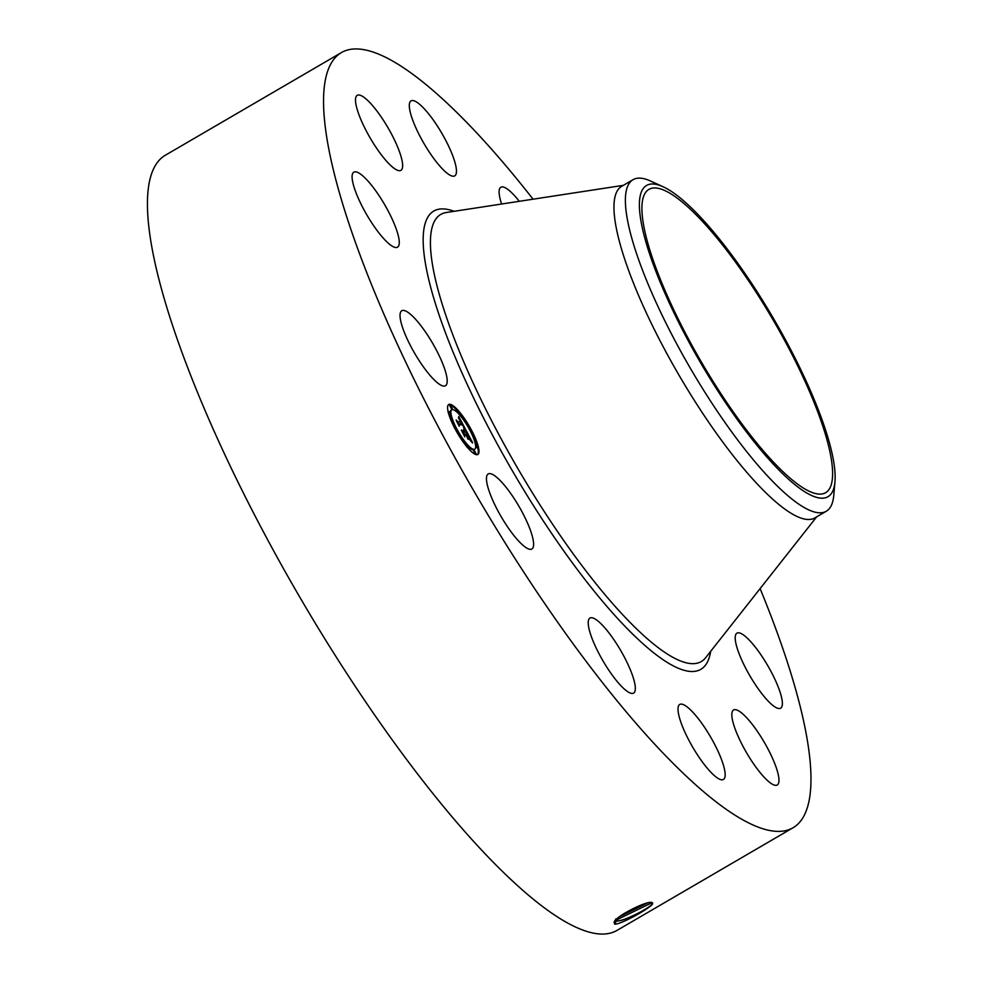 <?xml version="1.0" encoding="UTF-8"?>
<svg xmlns="http://www.w3.org/2000/svg" width="983" height="983" viewBox="0 0 983 983"><rect width="100%" height="100%" fill="white"/><g stroke="black" fill="none" stroke-linecap="round" stroke-linejoin="round"><path stroke-width="1.47" d="M784.176 472.811A175.527 41.569 -120.2 0 1 674.252 310.874A175.527 41.569 -120.2 0 1 648.866 189.4A175.527 41.569 -120.2 0 1 690.361 209.256A175.527 41.569 -120.2 0 1 800.285 371.193A175.527 41.569 -120.2 0 1 825.671 492.667A175.527 41.569 -120.2 0 1 784.176 472.811M835.009 481.326A180.073 42.65 59.8 0 0 773.854 319.119A180.073 42.65 59.8 0 0 662.972 186.696A180.073 42.65 59.8 0 0 639.528 200.741A180.073 42.65 59.8 0 0 731.426 411.226A180.073 42.65 59.8 0 0 834.972 481.719A180.073 42.65 59.8 0 0 835.009 481.326M833.805 494.941A191.869 45.439 -120.2 0 1 833.768 495.371A191.869 45.439 -120.2 0 1 826.31 511.221A191.869 45.439 -120.2 0 1 780.944 489.509A191.869 45.439 59.8 0 1 674.535 339.799A191.869 45.439 59.8 0 1 625.532 195.986A191.869 45.439 -120.2 0 1 633.027 179.705A191.869 45.439 -120.2 0 1 650.513 181.019L662.972 186.696M826.31 511.221L814.833 517.918A191.869 45.439 -120.2 0 1 769.468 496.206A191.869 45.439 -120.2 0 1 649.308 319.192A191.869 45.439 -120.2 0 1 621.551 186.401L633.027 179.705M760.105 588.608A448.567 106.238 -120.2 0 1 793.158 827.686A448.567 106.238 -120.2 0 1 687.105 776.939A448.567 106.238 -120.2 0 1 406.188 363.096A448.567 106.238 -120.2 0 1 341.31 52.64A448.567 106.238 -120.2 0 1 447.363 103.399A448.567 106.238 -120.2 0 1 533.069 199.193M403.067 328.986A43.412 10.285 -120.2 0 1 401.752 310.751A43.412 10.285 -120.2 0 1 422.112 327.278A43.412 10.285 -120.2 0 1 444.169 367.519A43.412 10.285 -120.2 0 1 445.483 385.754A43.412 10.285 -120.2 0 1 425.135 369.227A43.412 10.285 -120.2 0 1 403.067 328.986M399.282 242.641A43.412 10.285 -120.2 0 1 397.55 247.175A43.412 10.285 -120.2 0 1 371.046 221.765A43.412 10.285 -120.2 0 1 352.086 176.694A43.412 10.285 -120.2 0 1 353.819 172.16A43.412 10.285 -120.2 0 1 380.323 197.571A43.412 10.285 -120.2 0 1 399.282 242.641M399.393 170.698A43.412 10.285 -120.2 0 1 368.613 135.249A43.412 10.285 -120.2 0 1 357.21 95.339A43.412 10.285 -120.2 0 1 358.758 94.995A43.412 10.285 -120.2 0 1 389.538 130.444A43.412 10.285 -120.2 0 1 400.941 170.342A43.412 10.285 -120.2 0 1 399.393 170.698M444.488 170.956A43.412 10.285 -120.2 0 1 417.296 130.911A43.412 10.285 -120.2 0 1 411.017 100.868A43.412 10.285 -120.2 0 1 421.277 105.783A43.412 10.285 -120.2 0 1 448.469 145.828A43.412 10.285 -120.2 0 1 454.748 175.871A43.412 10.285 -120.2 0 1 444.488 170.956M501.625 204.022A43.412 10.285 -120.2 0 1 500.826 187.262A43.412 10.285 -120.2 0 1 519.282 201.306M735.186 637.684A43.412 10.285 -120.2 0 1 736.918 633.163A43.412 10.285 -120.2 0 1 763.422 658.561A43.412 10.285 -120.2 0 1 782.382 703.644A43.412 10.285 -120.2 0 1 780.649 708.165A43.412 10.285 -120.2 0 1 754.145 682.767A43.412 10.285 -120.2 0 1 735.186 637.684M735.075 709.628A43.412 10.285 -120.2 0 1 765.868 745.077A43.412 10.285 -120.2 0 1 777.258 784.987A43.412 10.285 -120.2 0 1 775.71 785.343A43.412 10.285 -120.2 0 1 744.93 749.882A43.412 10.285 -120.2 0 1 733.527 709.984A43.412 10.285 -120.2 0 1 735.075 709.628M689.98 709.37A43.412 10.285 -120.2 0 1 717.172 749.415A43.412 10.285 -120.2 0 1 723.451 779.458A43.412 10.285 -120.2 0 1 713.191 774.555A43.412 10.285 -120.2 0 1 685.999 734.498A43.412 10.285 -120.2 0 1 679.72 704.455A43.412 10.285 -120.2 0 1 689.98 709.37M612.004 636.984A43.412 10.285 -120.2 0 1 633.642 693.076A43.412 10.285 -120.2 0 1 611.549 674.166A43.412 10.285 -120.2 0 1 589.911 618.074A43.412 10.285 -120.2 0 1 612.004 636.984M522.034 511.848A43.412 10.285 -120.2 0 1 531.901 548.969A43.412 10.285 -120.2 0 1 498.037 511.074A43.412 10.285 -120.2 0 1 488.17 473.966A43.412 10.285 -120.2 0 1 522.034 511.848M449.931 404.271A28.937 6.856 -120.2 0 1 470.427 428.195A28.937 6.856 -120.2 0 1 477.861 454.49A28.937 6.856 -120.2 0 1 476.644 454.724A28.937 6.856 -120.2 0 1 456.137 430.8A28.937 6.856 -120.2 0 1 448.715 404.492A28.937 6.856 -120.2 0 1 449.931 404.271M793.158 827.686L617.066 930.36A448.567 106.238 -120.2 0 1 511 879.601A448.567 106.238 -120.2 0 1 230.083 465.77A448.567 106.238 -120.2 0 1 165.205 155.314L341.31 52.64M614.633 924.131L616.513 920.85L615.653 919.044L616.513 920.85C621.674 922.533 650.058 908.181 652.38 903.856L651.778 902.541C648.006 900.244 616.046 915.8 614.092 922.14L614.731 924.143M615.211 924.192C623.05 923.467 650.451 907.911 652.626 903.881L652.515 902.763L652.38 903.856L651.79 902.541L652.343 903.77C650.009 908.108 621.637 922.447 616.476 920.764L616.869 920.813M477.468 454.662A28.937 6.856 59.8 0 0 477.713 447.584M477.136 445.434A28.937 6.856 59.8 0 0 471.447 431.869M469.112 429.166L469.911 428.723L471.607 431.77L469.837 428.748A28.937 6.856 59.8 0 0 461.039 415.256M459 412.7A28.937 6.856 59.8 0 0 449.206 404.689A28.937 6.856 59.8 0 0 448.371 404.75M451.799 409.8A22.806 5.394 -120.2 0 1 452.77 409.616A22.806 5.394 -120.2 0 1 468.916 428.465A22.806 5.394 -120.2 0 1 474.777 449.194A22.806 5.394 -120.2 0 1 473.806 449.366A22.806 5.394 -120.2 0 1 457.66 430.517A22.806 5.394 -120.2 0 1 451.799 409.8L451.074 410.218A22.806 5.394 59.8 0 0 450.177 413.229M450.337 414.605A22.806 5.394 59.8 0 0 454.969 427.224L456.739 430.247L454.969 427.212L454.244 427.642M456.591 430.333A22.806 5.394 59.8 0 0 465.377 443.505M467.306 445.692A22.806 5.394 59.8 0 0 473.081 449.796A22.806 5.394 59.8 0 0 474.039 449.612L474.777 449.194M471.607 431.77L470.918 432.139M473.683 450.939L475.428 453.925M475.661 446.184L477.185 447.855M449.809 405.844L451.553 408.83M458.557 412.983L458.533 413.72M448.715 413.978L449.796 414.887M615.53 920.235L616.476 920.764M652.171 902.603L615.628 920.358M476.03 453.568L474.347 450.533L476.03 453.568M477.799 447.511L476.104 444.463L477.799 447.511M467.281 446.429L465.586 443.382L467.281 446.429M450.533 405.414L452.229 408.461L450.533 405.414M459.294 412.565L460.99 415.6L459.294 412.565M448.776 411.484L450.472 414.531L448.776 411.484M619.745 916.549L647.33 903.045M465.782 429.755L463.829 428.047L462.551 424.251L458.545 423.722L458.84 424.975L456.173 419.938L457.414 421.523L461.027 421.904L458.84 418.66L461.297 421.928L458.471 418.033L458.754 416.546L465.782 429.755M465.917 430.431L463.89 428.441L465.917 430.431M463.792 427.421L462.661 424.988L459 424.595L459.245 426.278L456.235 420.405L459.024 425.688L458.803 424.263L462.588 424.656L463.792 427.421M466.311 430.775L472.368 442.215L470.329 440.298L467.969 434.437L466.274 434.253L468.129 435.088L470.181 439.634L468.178 435.346L466.765 435.211L469.198 438.701L467.675 438.541L465.967 434.228L464.136 434.044L464.406 435.408L461.543 429.989L462.968 431.832L464.529 431.992L463.497 430.284L464.799 432.029L463.423 429.817L465.106 432.053L466.63 432.213L466.311 430.775M472.59 443.026L470.365 440.703L472.59 443.026M469.493 439.487L467.834 439.045L469.493 439.487M467.355 437.398L466.163 435.15L464.603 434.99L464.836 436.845L461.408 430.198L464.615 436.231L464.418 434.707L466.114 434.879L467.355 437.398M619.954 916.389L647.084 903.107M461.85 424.164L460.806 422.211M461.297 421.928L460.413 422.26M461.027 421.904L457.267 422.014M467.257 434.363L466.249 432.434M466.63 432.213L464.283 432.323M465.106 432.053L464.369 432.483M464.799 432.029L463.865 432.385M464.627 432.004L463.89 432.434M464.529 431.992L462.772 432.311M641.555 904.876L624.316 913.404M816.664 516.849L705.671 657.676A258.75 61.278 -120.2 0 1 640.13 632.241A258.75 61.278 -120.2 0 1 473.265 383.272A258.75 61.278 -120.2 0 1 446.147 212.537L623.382 185.332M710.672 651.336A265.25 62.826 -120.2 0 1 638.114 639.294A265.25 62.826 -120.2 0 1 457.673 363.034A265.25 62.826 -120.2 0 1 454.134 211.308M833.768 495.371L834.972 481.719M474.347 450.533L473.609 450.951M476.104 453.556L475.379 453.986M476.104 444.463L475.379 444.894M477.873 447.498L477.136 447.916M456.739 430.247L456.001 430.677M465.586 443.382L464.861 443.812M467.355 446.417L466.63 446.835M452.229 408.461L451.504 408.891M450.46 405.426L449.735 405.856M460.99 415.6L460.253 416.03M459.221 412.577L458.483 412.995M450.472 414.531L449.747 414.949M448.703 411.496L447.978 411.914"/></g></svg>
